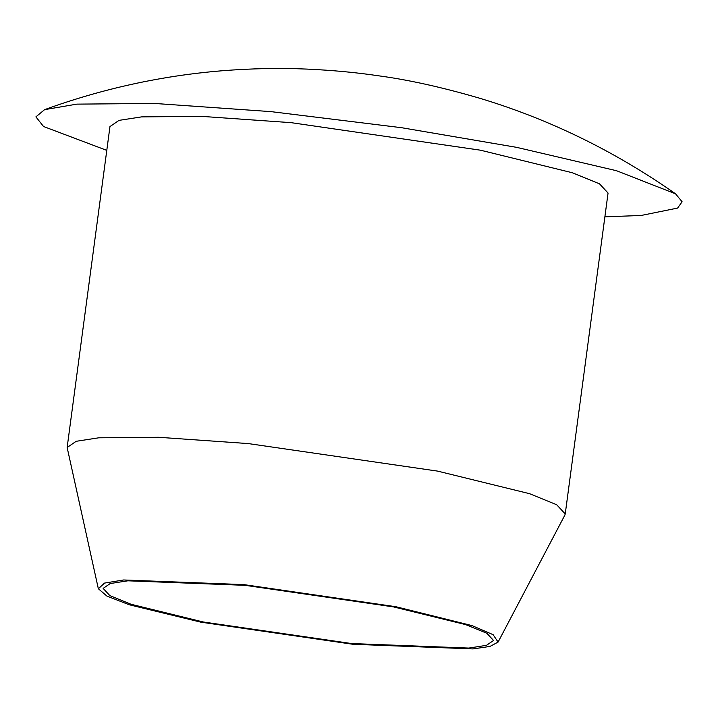<?xml version="1.0" encoding="UTF-8"?>
<svg xmlns="http://www.w3.org/2000/svg" width="718" height="718" viewBox="0 0 718 718"><rect width="100%" height="100%" fill="white"/><g stroke="black" fill="none" stroke-linecap="round" stroke-linejoin="round"><path stroke-width="1.08" d="M498.086 642.089L564.851 515.138L565.237 513.953L556.701 504.754L529.57 493.688L437.621 471.116L248.275 443.58L158.687 437.289L98.716 437.809L76.189 441.292L67.142 447.493L98.348 588.751L104.532 583.088L123.658 579.973L243.797 584.605L395.887 606.719L471.914 625.575L493.131 634.694L498.086 642.089L490.017 646.415L473.036 648.91L352.897 644.27L200.807 622.156L129.168 604.744L106.937 596.102L98.348 588.751M468.8 648.076L351.578 643.543L203.167 621.967L131.098 604.278L109.836 595.599L103.15 588.392L110.24 583.537L127.894 580.808L245.116 585.332L393.518 606.907L465.596 624.597L486.858 633.276L493.544 640.483L486.454 645.338L468.8 648.076M67.142 447.493L109.962 126.574L119.008 120.373L141.536 116.89L201.507 116.361L291.095 122.661L480.441 150.188L572.39 172.769L599.521 183.835L608.056 193.034L565.237 513.953M106.785 150.376L43.547 126.512L35.9 116.863L44.597 109.648L76.88 104.128L154.675 103.455L270.91 111.622L401.631 127.714L516.538 147.334L616.466 170.704L675.566 193.833L682.1 201.758L677.604 208.076L641.138 215.472L604.879 216.836M44.597 109.648C102.441 88.673 161.541 75.722 221.898 70.786C251.471 68.443 279.805 67.878 306.9 69.09C332.542 70.256 356.37 72.491 378.386 75.776C408.21 79.761 441.785 87.192 479.112 98.07C548.884 119.008 614.366 150.924 675.566 193.833"/></g></svg>
